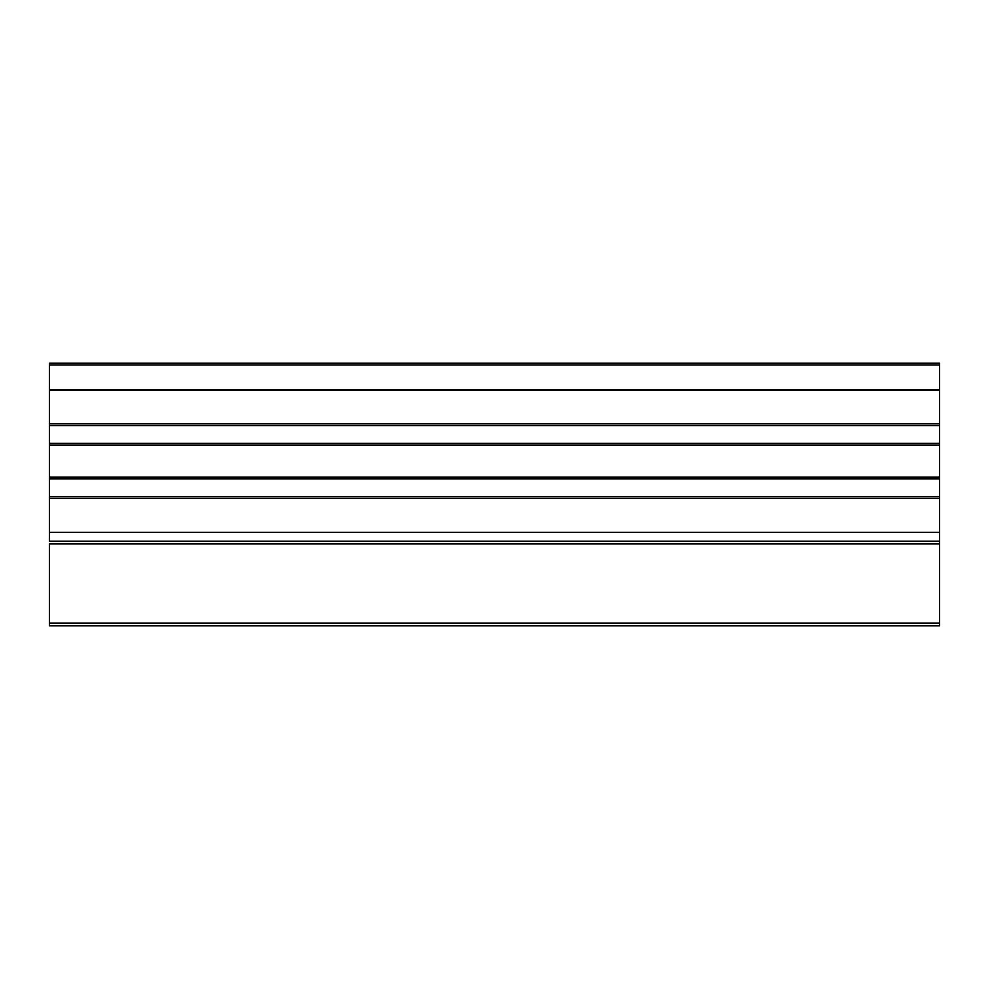 <?xml version="1.0" encoding="UTF-8"?>
<svg xmlns="http://www.w3.org/2000/svg" width="989" height="989" viewBox="0 0 989 989"><rect width="100%" height="100%" fill="white"/><g stroke="black" fill="none" stroke-linecap="round" stroke-linejoin="round"><path stroke-width="1.48" d="M939.55 363.247L939.55 365.052L939.55 363.21L49.45 363.21L49.45 365.052L939.55 365.052L939.55 389.641L49.45 389.641L49.45 365.052L939.55 365.052L939.55 423.737L49.45 423.737L49.45 390.198L939.55 390.198L939.55 443.319L49.45 443.319L49.45 425.517L939.55 425.517L939.55 477.143L49.45 477.143L49.45 445.099L939.55 445.099L939.55 496.725L49.45 496.725L49.45 478.923L939.55 478.923L939.55 532.329L49.45 532.329L49.45 498.505L939.55 498.505L939.55 532.329L49.45 532.329L49.45 541.23L939.55 541.23L939.55 532.329L939.55 623.119L49.45 623.119L49.45 543.901L939.55 543.901L939.55 623.119L49.45 623.119L49.45 625.79L939.55 625.79L939.55 623.119L939.55 625.753M49.45 363.247L49.45 541.23L939.55 541.23M939.55 541.428L939.55 543.901L49.45 543.901L49.45 625.753M939.55 624.776L939.55 623.948M49.45 624.776L49.45 623.948M49.45 498.505L939.55 498.505L939.55 496.725L49.45 496.725L49.45 498.505M49.45 478.923L939.55 478.923L939.55 477.143L49.45 477.143L49.45 478.923M49.45 425.517L939.55 425.517L939.55 423.737L49.45 423.737L49.45 425.517M49.45 445.099L939.55 445.099L939.55 443.319L49.45 443.319L49.45 445.099M49.45 390.198L939.55 389.641L49.45 390.198"/></g></svg>
